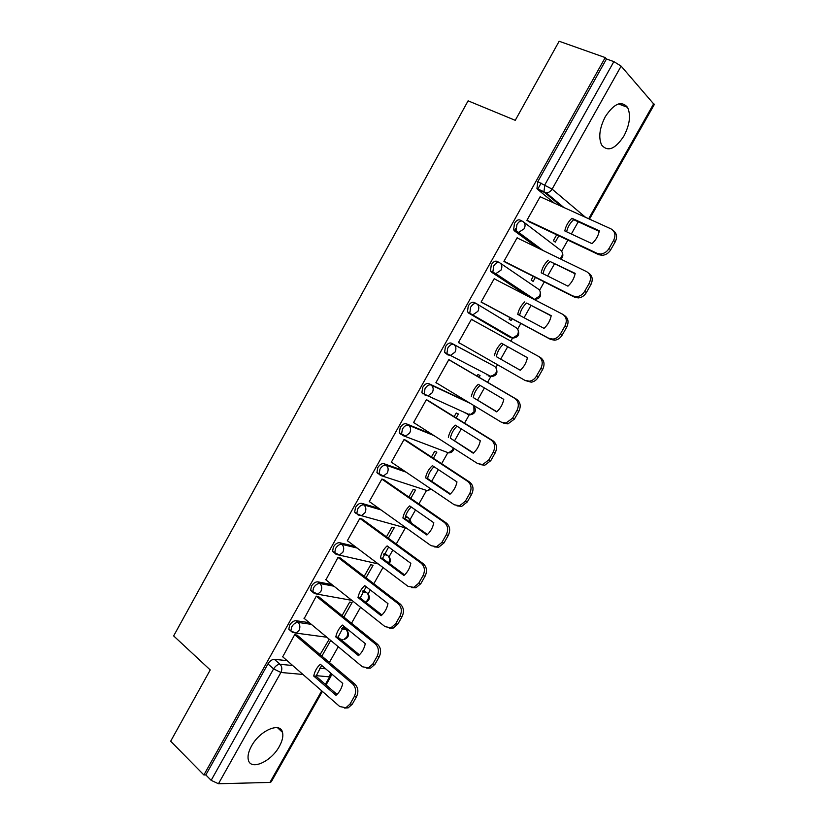 <?xml version="1.0" encoding="UTF-8"?>
<svg xmlns="http://www.w3.org/2000/svg" width="825" height="825" viewBox="0 0 825 825"><rect width="100%" height="100%" fill="white"/><g stroke="black" fill="none" stroke-linecap="round" stroke-linejoin="round"><path stroke-width="1.24" d="M309.323 622.669L296 620.709C293.669 620.689 291.545 622.174 289.637 625.164L288.812 629.248L290.854 630.981L291.668 626.887C293.576 623.886 295.701 622.401 298.031 622.411L311.355 624.36M331.918 584.585L317.759 581.842C315.47 581.738 313.366 583.182 311.448 586.183L310.613 590.452L312.376 591.865M355.008 546.439L339.663 542.716C337.425 542.52 335.332 543.923 333.413 546.934L332.568 551.409L334.486 552.874M378.85 508.375L361.721 503.332C359.514 503.044 357.452 504.415 355.513 507.437L354.668 512.119L356.049 513.459L356.792 513.666L357.668 508.994C359.607 505.962 361.67 504.601 363.866 504.89L380.985 509.902M403.961 470.693L383.914 463.691C381.758 463.31 379.706 464.63 377.767 467.662L376.922 472.581L378.211 473.88M431.805 434.187L406.261 423.782C404.147 423.308 402.115 424.586 400.177 427.628L399.321 432.785L400.517 434.043M468.136 402.084L428.752 383.604C426.69 383.027 424.679 384.275 422.73 387.327L421.864 392.731L422.978 393.938M490.432 376.159L488.792 376.076L491.277 376.602L450.45 355.42L447.892 354.905L446.882 353.77L447.748 348.088C449.707 345.025 451.698 343.819 453.719 344.489L494.361 366.228L451.409 343.159C449.388 342.488 447.397 343.685 445.438 346.748L444.572 352.419L447.717 354.802M476.386 303.621L474.2 302.445C472.23 301.672 470.26 302.827 468.291 305.9L467.435 311.85L470.693 314.201L469.776 313.139L470.652 307.189C472.622 304.105 474.592 302.95 476.561 303.713C478.995 305.436 479.449 307.972 477.923 311.293L473.045 314.686L470.693 314.201L510.531 337.58L512.81 338.075L517.492 334.909C518.946 331.753 518.482 329.34 516.12 327.669L476.902 303.92M499.104 262.433L497.155 261.453C495.227 260.576 493.278 261.69 491.308 264.773L490.442 271.012L493.649 273.219L492.834 272.25L493.711 266.001C495.691 262.907 497.64 261.793 499.558 262.659C502.033 264.33 502.507 266.836 500.971 270.177L495.784 273.673L493.649 273.219L530.547 297.619M521.967 220.987L520.266 220.172C518.389 219.203 516.46 220.265 514.48 223.369L513.614 229.917L516.759 231.959L516.048 231.083L516.924 224.534C518.904 221.43 520.833 220.368 522.71 221.337C525.236 222.936 525.721 225.411 524.184 228.773L518.647 232.372L516.759 231.959L539.354 248.707M623.958 135.939C629.815 124.544 631.012 115.015 627.547 107.353C621.452 100.361 614.037 103.465 605.292 116.676C599.517 128.05 598.29 137.497 601.631 145.014C607.808 152.192 615.254 149.17 623.958 135.939M279.345 746.388C282.397 740.84 283.449 736.158 282.501 732.342C280.356 721.658 259.792 730.455 251.501 746.058C248.5 751.534 247.448 756.154 248.335 759.908C250.614 770.952 271.301 761.63 279.345 746.388M329.371 662.465L338.26 646.728M341.849 640.365L342.262 639.623M347.304 630.712L347.954 629.547M351.522 623.236L360.556 607.252M368.105 593.866L370.322 589.958M373.818 583.749L382.996 567.507M389.049 556.792L392.824 550.1M396.268 544.005L405.323 527.969M410.118 519.472L415.491 509.963M418.873 503.982L426.535 490.411M431.692 481.284L438.312 469.569M441.623 463.691L447.872 452.626M454.534 440.839L461.278 428.887M464.537 423.132L469.714 413.964M477.52 400.125L484.409 387.936M487.596 382.284L491.257 375.808M495.835 367.702L497.527 364.712M500.682 359.133L507.684 346.727M510.84 341.127L512.944 337.404M517.636 329.103L520.843 323.421M524.061 317.718L531.042 305.363M534.311 299.568L539.457 296.041C540.911 292.875 540.437 290.483 538.024 288.874L500.404 263.237M539.571 290.266L544.294 281.903M547.625 276.004L554.565 263.711M561.639 251.182L567.899 240.096M571.343 234.001L578.243 221.781M581.738 215.593L582.306 214.583M322.389 691.412L271.281 781.78L269.93 782.43L218.46 783.75L211.159 780.337L205.827 774.933L267.96 663.898C269.868 660.918 272.002 659.392 274.374 659.319L287.1 660.639M170.672 741.221L203.888 774.964L605.22 57.575L559.144 41.25L515.254 120.326L468.095 100.836L173.652 635.91L210.231 669.941L170.672 741.221M205.827 774.933L203.888 774.964M554.369 203.177L537.549 189.307L544.552 192.452L543.953 191.689L544.84 184.81L613.872 61.617L621.132 66.124L654.256 104.62L589.493 219.11M613.872 61.617L606.468 58.988L605.22 57.575M540.829 197.041L540.241 196.556L526.907 220.337L529.052 221.76M556.679 234.795L553.369 240.673L555.277 242.138L558.834 235.816M517.976 238.322L517.162 237.724L503.92 261.35L506.127 262.649M533.259 276.344L531.166 280.067L533.125 281.418L535.384 277.406M495.629 279.52L494.247 278.613L481.088 302.084L483.347 303.28M510.005 317.604L509.108 319.213L511.118 320.44L512.088 318.718M473.632 320.595L471.446 319.285M473.684 320.512L471.477 319.234L458.411 342.54L460.649 343.757L458.442 342.488M479.067 377.293L480.047 375.55L477.953 374.478L477.036 376.107M451.048 360.876L448.862 359.587L435.889 382.738L437.353 383.429M433.991 398.929L432.094 397.753M456.153 417.924L458.38 413.985L456.235 413.016L454.162 416.697M428.639 400.847L426.401 399.661L413.511 422.668L414.418 423.039M433.403 458.287L436.858 452.162L434.651 451.306L431.444 457.009M406.374 440.55L404.085 439.478L391.277 462.33L391.978 462.577M410.798 498.382L415.47 490.102L413.212 489.359L408.87 497.052M384.254 479.995L381.913 479.026L369.198 501.724L369.786 501.899M388.338 538.209L394.206 527.804L391.906 527.165L386.451 536.838M362.278 519.183L359.896 518.317L347.253 540.87L347.779 540.994M366.032 577.768L373.086 565.269L370.734 564.733L364.186 576.345M340.457 558.113L338.023 557.349L325.937 579.851M343.881 617.069L352.1 602.498L349.687 602.064L342.066 615.605M318.77 596.784L316.284 596.135L304.25 618.451M329.237 639.22L320.09 654.596M297.217 635.219L294.69 634.652L282.717 656.813M515.656 228.638L514.418 230.835M342.561 627.577L343.788 627.753L347.15 630.537C349.645 634.91 348.552 637.911 343.881 639.519L346.768 637.075C348.16 634.033 347.841 631.465 345.788 629.382L341.632 628.774M363.052 590.618L366.62 592.494L362.433 591.69M384.079 553.493L387.575 555.369L383.677 554.431M405.57 516.244L408.664 518.018L405.333 517.048M512.191 337.714L508.252 336.332L468.342 312.912M528.227 296.412L491.257 271.982M536.972 247.541L514.326 230.783M541.118 183.15L537.653 189.348M321.874 656.102L330.701 640.447M345.139 628.846L343.788 627.753M365.795 591.855L364.578 590.917M386.564 554.627L385.502 553.843M407.447 517.162L406.56 516.533M465.001 412.964L466.001 413.119M486.554 374.767L488.008 374.901M508.716 336.517L510.015 336.435M531.145 297.928L532.084 297.722M606.468 58.988L537.807 181.675L536.951 188.543L537.549 189.307M566.62 231.784C567.662 227.133 570.013 223.09 573.643 219.677L599.218 231.392M613.305 230.629C616.863 233.31 617.502 237.053 615.223 241.849L610.675 249.831C608.551 253.265 605.663 255.09 602.033 255.338L598.744 254.657L528.268 221.389M571.942 218.264C568.147 221.843 565.764 226.06 564.795 230.938L592.041 243.664C595.918 240.065 598.352 235.775 599.332 230.804L571.942 218.264L573.643 219.677M526.958 220.244L597.073 253.316L600.363 253.997C604.003 253.749 606.891 251.914 609.025 248.469L613.583 240.467C615.986 235.238 615.12 231.361 610.964 228.855L540.138 196.732M543.036 273.704C544.057 268.981 546.398 264.907 550.048 261.504L575.107 273.787M588.576 273.075C592.453 275.736 593.227 279.603 590.875 284.656L586.358 292.586C584.389 295.804 581.697 297.577 578.304 297.918L574.592 297.186L504.983 262.072M548.285 260.205C544.531 263.722 542.169 267.908 541.19 272.786L567.951 286.162C571.787 282.614 574.2 278.355 575.19 273.384L550.048 261.504M503.982 261.236L572.859 295.958L576.582 296.701C579.985 296.35 582.667 294.566 584.657 291.349L589.174 283.398C591.566 278.19 590.731 274.282 586.658 271.673L517.079 237.878M519.606 315.346C520.606 310.54 522.947 306.436 526.608 303.043L551.172 315.892M563.743 315.006L564.269 315.356C568.26 318.068 569.075 322.008 566.692 327.174L562.217 335.043C560.381 338.064 557.875 339.787 554.72 340.209L550.605 339.415L481.099 302.063M524.793 301.857C521.08 305.312 518.729 309.478 517.739 314.356L544.026 328.36C547.831 324.875 550.223 320.647 551.213 315.676L526.608 303.043M481.161 301.96L548.811 338.312L552.936 339.096C556.102 338.673 558.607 336.94 560.453 333.919L564.939 326.03C567.322 320.843 566.507 316.893 562.516 314.191L494.165 278.757M494.453 355.637C495.454 350.749 497.784 346.613 501.456 343.231L527.412 357.668C526.412 362.649 524.03 366.847 520.276 370.26L496.341 356.668C497.331 351.801 499.661 347.676 503.322 344.293L527.402 357.689M496.341 356.668L520.297 370.239M538.818 356.575L540.354 357.462C544.273 360.267 545.047 364.248 542.685 369.394L538.24 377.2C536.528 380.036 534.198 381.697 531.259 382.192L525.236 380.531M458.483 342.416L524.937 380.366L529.413 381.202C532.362 380.707 534.693 379.036 536.415 376.2L540.87 368.363C543.242 363.196 542.468 359.215 538.539 356.41L471.405 319.368M501.456 343.231L503.322 344.293M471.323 396.639C472.333 391.751 474.643 387.647 478.273 384.316L503.766 399.372C502.755 404.353 500.393 408.519 496.681 411.881L473.261 397.567C474.251 392.752 476.52 388.688 480.088 385.378M473.261 397.567L496.846 411.737M448.862 359.597L516.605 399.279C520.451 402.177 521.194 406.189 518.842 411.314L514.429 419.069L507.922 423.885L503.126 423.008M435.971 382.594L501.229 422.132L506.024 422.998L512.552 418.182L516.976 410.396C519.327 405.261 518.585 401.239 514.738 398.341L516.605 399.279M448.8 359.7L514.738 398.341M448.357 437.363C449.367 432.475 451.667 428.392 455.256 425.123L480.294 440.787C479.273 445.768 476.922 449.914 473.251 453.203L450.347 438.178C451.327 433.434 453.533 429.443 456.988 426.205M450.347 438.178L473.55 452.946M427.567 400.187L493.02 440.808C496.794 443.798 497.506 447.841 495.165 452.946L490.782 460.649L484.708 465.279L479.851 464.506M413.593 422.513L477.675 463.598L482.759 464.516L488.843 459.865L493.237 452.141C495.588 447.026 494.876 442.973 491.092 439.972L493.02 440.808M426.339 399.764L491.092 439.972M425.535 477.809C426.556 472.921 428.845 468.868 432.393 465.651L456.978 481.913C455.947 486.905 453.616 491.019 449.986 494.247L425.535 477.809L427.577 478.531C428.546 473.839 430.702 469.91 434.043 466.744M427.577 478.531L450.409 493.866M405.663 440.086L469.6 482.048C473.292 485.131 473.983 489.215 471.653 494.288L467.301 501.94L461.629 506.406L456.978 505.849M391.37 462.165L454.297 504.787L459.628 505.746L465.31 501.27L469.673 493.597C472.003 488.513 471.323 484.419 467.62 481.326L469.6 482.048M404.033 439.57L467.62 481.326M402.878 517.987C403.899 513.098 406.168 509.066 409.685 505.911L433.816 522.761C432.785 527.752 430.464 531.836 426.876 535.012L402.878 517.987L404.972 518.595C405.931 513.975 408.024 510.118 411.262 507.014M404.972 518.595L427.422 534.518M383.707 479.614L446.335 523.009C449.965 526.185 450.615 530.3 448.305 535.342L443.974 542.953L438.673 547.243L434.249 546.893M369.291 501.548L431.073 545.696L436.621 546.697L441.932 542.386L446.263 534.765C448.594 529.702 447.934 525.577 444.304 522.39L446.335 523.009M381.872 479.108L444.304 522.39M380.366 557.896C381.397 552.998 383.656 548.996 387.131 545.903L410.819 563.331C409.778 568.332 407.478 572.385 403.92 575.499L380.366 557.896L382.511 558.401L388.637 547.006M382.511 558.401L404.601 574.901M361.824 518.853L423.225 563.681C426.793 566.95 427.422 571.096 425.112 576.128L420.812 583.677L415.852 587.802L411.654 587.627M347.356 540.684L408.004 586.327L413.748 587.359L418.718 583.223L423.019 575.654C425.339 570.611 424.71 566.455 421.142 563.176L423.225 563.681M359.855 518.389L421.142 563.176M357.998 597.537C359.04 592.639 361.288 588.668 364.722 585.626L387.977 603.632C386.925 608.623 384.636 612.655 381.119 615.718L357.998 597.537L360.195 597.95L366.156 586.74M360.195 597.95L381.923 615.007M340.065 557.813L400.28 604.086C403.776 607.437 404.374 611.624 402.074 616.626L397.815 624.123L393.164 628.093L389.183 628.072M325.576 579.562L385.1 626.67L390.998 627.763L395.66 623.772L399.939 616.254C402.239 611.243 401.641 607.045 398.145 603.683L400.28 604.086M337.982 557.411L398.145 603.683M335.796 636.921C336.837 632.012 339.065 628.072 342.468 625.082L365.289 643.655C364.227 648.656 361.958 652.658 358.483 655.658L335.796 636.921L338.033 637.22L343.839 626.196M338.033 637.22L359.391 654.844M318.419 596.506L377.489 644.212C380.913 647.656 381.49 651.863 379.201 656.844L374.963 664.29L370.6 668.116L366.836 668.209M303.92 618.183L362.34 666.744L368.383 667.889L372.766 664.053L377.004 656.587C379.304 651.595 378.727 647.367 375.303 643.923L377.489 644.212M316.253 596.176L375.303 643.923M313.727 676.036C314.779 671.127 316.996 667.208 320.358 664.28L342.746 683.409C341.684 688.411 339.436 692.381 335.992 695.331L313.727 676.036L316.016 676.242L321.668 665.393M316.016 676.242L337.012 694.413M296.907 634.951L354.853 684.069C358.215 687.596 358.751 691.835 356.483 696.795L352.275 704.189L348.16 707.871L344.603 708.067M282.418 656.556L339.745 706.551L345.902 707.747L350.017 704.055L354.234 696.64C356.513 691.67 355.977 687.411 352.615 683.873L354.853 684.069M294.669 634.693L352.615 683.873M296 620.709L298.031 622.411C300.114 624.597 300.424 627.299 298.959 630.517L295.969 633.095L292.463 632.352L290.843 630.97L295.969 633.095L326.834 637.23M314.469 593.546L312.685 592.123L313.521 587.843C315.439 584.842 317.543 583.388 319.832 583.502L333.981 586.214M317.759 581.842L319.832 583.502C321.956 585.626 322.286 588.308 320.812 591.535L317.646 594.206L314.232 593.505M378.262 563.939L336.136 554.39L334.672 553.028L335.517 548.553C337.446 545.531 339.539 544.129 341.777 544.325L357.112 548.027M339.663 542.716L341.777 544.325C343.942 546.398 344.283 549.058 342.808 552.296L339.446 555.06L332.568 551.409M361.721 503.332L363.866 504.89C366.083 506.901 366.434 509.541 364.949 512.799L361.381 515.666L358.194 515.027L356.812 513.686L361.381 515.666L406.581 528.196M425.679 490.122L380.397 475.396L379.108 474.086L379.964 469.167C381.903 466.135 383.955 464.805 386.11 465.187L406.127 472.158M383.914 463.691L386.11 465.187C388.358 467.146 388.74 469.765 387.245 473.034L383.45 476.004L376.922 472.581M447.181 452.358L402.744 435.497L401.538 434.239L402.404 429.082C404.353 426.03 406.385 424.751 408.499 425.226L434.012 435.6M406.261 423.782L408.499 425.226C410.788 427.133 411.19 429.722 409.685 433.012L405.653 436.085L399.321 432.785M468.755 414.377L467.208 414.325L469.868 414.872L427.979 395.887L425.236 395.33L424.132 394.133L424.999 388.719C426.958 385.667 428.969 384.419 431.032 384.997L470.353 403.425M428.752 383.604L431.032 384.997C433.373 386.843 433.785 389.41 432.279 392.71L427.979 395.887L421.864 392.731M451.409 343.159L453.719 344.489C456.101 346.273 456.534 348.831 455.018 352.141L450.45 355.42L444.572 352.419M274.374 659.319L280.026 664.28L292.72 665.538M319.358 668.178L325.648 668.797M325.39 684.348L329.618 676.871L316.14 675.654M302.95 674.458L280.902 672.468L218.46 783.75M269.93 782.43L321.719 690.834M561.258 206.312L544.552 192.452L546.212 192.823L563.857 207.487M621.132 66.124L552.111 189.121L585.554 217.326M588.668 218.738L653.833 103.496M402.693 527.227L406.632 528.237M524.009 222.327L560.072 249.82C562.526 251.377 563.011 253.749 561.557 256.926L560.062 258.761M404.229 527.66L403.239 527.618M533.713 299.258L534.466 299.3C539.777 298.98 541.633 296.278 540.024 291.204M496.062 368.125C498.114 373.044 496.516 375.87 491.277 376.602L495.681 373.519C497.114 370.384 496.681 367.95 494.361 366.228M474.262 406.189C476.551 411.056 475.087 413.944 469.868 414.872L473.993 411.892L473.849 405.539M453.967 448.398C453.358 451.254 451.564 452.76 448.573 452.904L452.461 450.017L453.214 447.913M431.186 489.132L427.402 490.7L430.526 488.689M410.633 522.617L408.664 518.018M388.637 562.98L388.647 562.959C390.05 559.886 389.699 557.36 387.575 555.369M365.64 602.219L367.641 600.136C369.043 597.073 368.703 594.526 366.62 592.494M340.911 639.117L340.22 639.024M537.807 181.675L552.111 189.121C550.626 191.524 548.656 192.761 546.212 192.823L536.951 188.543M267.96 663.898L273.601 668.889C275.509 665.899 277.654 664.362 280.026 664.28C282.078 666.538 282.367 669.261 280.902 672.468L273.601 668.889L211.159 780.337M330.464 672.911L329.618 676.871L330.835 676.479L331.475 673.778M597.073 253.316L598.744 254.657M609.025 248.469L610.675 249.831M613.583 240.467L615.223 241.849M572.859 295.958L574.592 297.186M584.657 291.349L586.358 292.586M589.174 283.398L590.875 284.656M548.811 338.312L550.605 339.415M560.453 333.919L562.217 335.043M564.939 326.03L566.692 327.174M536.415 376.2L538.24 377.2M540.87 368.363L542.685 369.394M512.552 418.182L514.429 419.069M516.976 410.396L518.842 411.314M488.843 459.865L490.782 460.649M493.237 452.141L495.165 452.946M465.31 501.27L467.301 501.94M469.673 493.597L471.653 494.288M441.932 542.386L443.974 542.953M446.263 534.765L448.305 535.342M418.718 583.223L420.812 583.677M423.019 575.654L425.112 576.128M395.66 623.772L397.815 624.123M399.939 616.254L402.074 616.626M372.766 664.053L374.963 664.29M377.004 656.587L379.201 656.844M350.017 704.055L352.275 704.189M354.234 696.64L356.483 696.795M618.533 103.929L627.547 107.353M277.551 727.753L282.501 732.342M513.614 229.917L518.647 232.372L543.087 250.511M560.917 259.174C562.959 257.245 563.382 254.966 562.196 252.347M490.442 271.012L495.784 273.673L534.466 299.3M467.435 311.85L512.81 338.075C518.079 337.549 519.802 334.795 517.987 329.794M354.668 512.119L356.812 513.686M310.613 590.452L317.646 594.206L351.863 600.363M411.427 523.184L409.798 519.121M389.317 563.485C390.833 561.093 390.658 558.762 388.792 556.504M365.857 602.394C369.652 600.291 370.343 597.372 367.909 593.639M326.061 684.925L330.773 676.593M600.363 253.997L602.033 255.338M576.582 296.701L578.304 297.918M552.936 339.096L554.72 340.209M529.413 381.202L531.259 382.192M506.024 422.998L507.922 423.885M482.759 464.516L484.708 465.279M459.628 505.746L461.629 506.406M436.621 546.697L438.673 547.243M413.748 587.359L415.852 587.802M390.998 627.763L393.164 628.093M368.383 667.889L370.6 668.116M345.902 707.747L348.16 707.871"/></g></svg>
